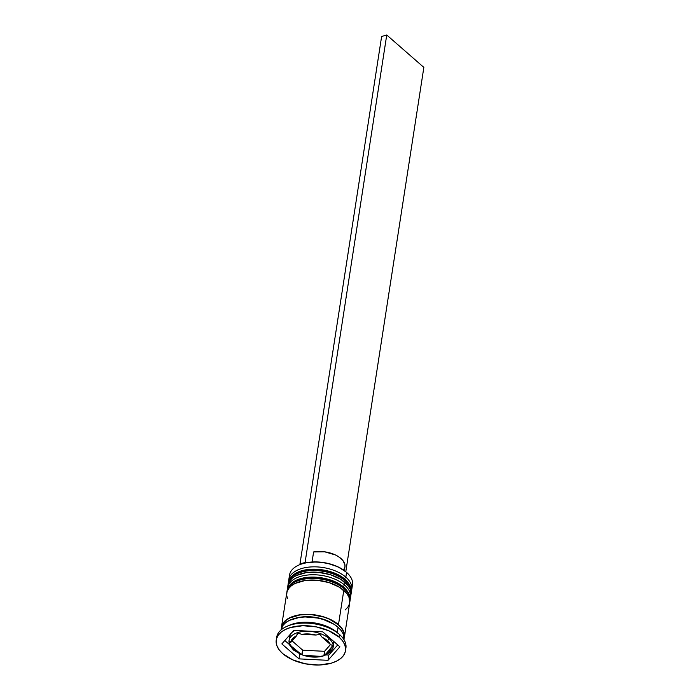 <?xml version="1.0" encoding="UTF-8"?>
<svg xmlns="http://www.w3.org/2000/svg" width="700" height="700" viewBox="0 0 700 700"><rect width="100%" height="100%" fill="white"/><g stroke="black" fill="none" stroke-linecap="round" stroke-linejoin="round"><path stroke-width="1.05" d="M340.191 576.354L344.059 579.189A1.908 1.216 131.1 0 1 345.074 579.337A1.908 1.216 131.1 0 1 345.345 580.317L345.266 580.851A31.859 17.395 8.8 0 1 351.181 593.267L351.26 592.742A31.859 17.395 -171.2 0 0 345.345 580.317A31.859 17.395 -171.2 0 0 311.299 570.054A31.859 17.395 -171.2 0 0 288.295 582.995L288.207 583.52A31.859 17.395 8.8 0 1 311.211 570.579A31.859 17.395 8.8 0 1 345.266 580.851L345.345 580.317A1.908 1.216 -48.9 0 0 345.074 579.337C350.07 584.124 352.126 588.595 351.26 592.742A31.859 17.395 -171.2 0 1 351.216 593.005M288.12 584.316A31.859 17.395 8.8 0 1 288.207 583.52L288.12 584.343M335.554 573.904L324.686 570.5L313.101 569.503M307.606 569.966L302.575 571.06M345.266 580.851A31.859 17.395 -171.2 0 0 313.355 570.526A31.859 17.395 -171.2 0 0 288.89 581.175M288.969 580.65A31.859 17.395 8.8 0 1 313.442 570.001A31.859 17.395 8.8 0 1 345.345 580.317M338.966 584.273L342.834 587.108A1.908 1.216 131.1 0 1 343.849 587.247A1.908 1.216 131.1 0 1 344.12 588.236L344.041 588.761A31.859 17.395 8.8 0 1 349.956 601.178L350.035 600.653A31.859 17.395 -171.2 0 0 344.12 588.236A31.859 17.395 -171.2 0 0 310.074 577.964A31.859 17.395 -171.2 0 0 287.07 590.905L286.983 591.43A31.859 17.395 8.8 0 1 309.986 578.489A31.859 17.395 8.8 0 1 344.041 588.761L344.12 588.236A1.908 1.216 -48.9 0 0 343.849 587.247C348.845 592.043 350.901 596.505 350.035 600.653A31.859 17.395 -171.2 0 1 349.991 600.915M286.895 592.226A31.859 17.395 8.8 0 1 286.983 591.43L286.895 592.253M334.329 581.814L323.461 578.41L311.876 577.413M306.381 577.876L301.35 578.97M344.041 588.761A31.859 17.395 -171.2 0 0 312.13 578.436A31.859 17.395 -171.2 0 0 287.665 589.085M287.744 588.56A31.859 17.395 8.8 0 1 312.217 577.911A31.859 17.395 8.8 0 1 344.12 588.236M333.637 624.05A29.942 16.354 -171.2 0 0 295.627 618.161A29.942 16.354 8.8 0 1 329.49 621.696M332.684 648.83A22.304 12.18 -171.2 0 0 329.017 638.496A1.908 1.216 131.1 0 1 327.241 640.535A20.387 11.139 8.8 0 1 330.348 644.446L332.771 645.61L331.056 648.253A20.387 11.139 8.8 0 1 325.325 654.771L324.126 655.795L319.848 656.39A20.387 11.139 8.8 0 1 305.848 655.69L302.838 655.13L299.661 653.494A20.387 11.139 8.8 0 1 294.507 650.186A1.908 1.216 131.1 0 1 293.501 650.046A1.908 1.216 131.1 0 1 293.221 649.058M303.511 655.366L302.085 654.666L302.776 650.221L324.546 651.306L323.864 655.751L321.755 656.364L305.848 655.69L312.979 656.758L319.848 656.39L302.838 655.13M289.257 643.282A22.304 12.18 8.8 0 1 289.082 640.369A22.304 12.18 8.8 0 1 305.183 631.312A22.304 12.18 8.8 0 1 329.017 638.496L329.184 637.446L329.017 638.496A1.908 1.216 -48.9 0 1 327.241 640.535A20.387 11.139 8.8 0 0 322.088 637.227L319.918 634.392L315.901 635.031A20.387 11.139 8.8 0 0 301.91 634.331L298.148 633.308L296.424 635.95A20.387 11.139 8.8 0 0 290.692 642.469L296.424 635.95L292.408 638.794L290.692 642.469L298.148 633.308L301.91 634.331L315.901 635.031L308.77 633.964L301.91 634.331L315.901 635.031L319.918 634.392L322.088 637.227L330.348 644.446L327.241 640.535L322.088 637.227L330.348 644.446L332.771 645.61L325.325 654.771L329.341 651.928L331.056 648.253L324.126 655.795L324.546 651.306L302.776 650.221L292.084 640.885L302.776 650.221L301.674 654.692L291.401 646.284L294.507 650.186L299.661 653.494L290.579 645.496L289.231 643.449L291.401 646.284A20.387 11.139 8.8 0 0 294.507 650.186A1.908 1.216 -48.9 0 1 293.501 650.046L301.297 654.596M289.555 638.724A22.304 12.18 -171.2 0 1 306.688 631.269A22.304 12.18 -171.2 0 1 329.017 638.496A22.304 12.18 8.8 0 1 333.156 647.194L333.734 643.501A22.304 12.18 -171.2 0 0 333.725 641.419L333.533 644.367M346.211 572.101A31.22 17.054 -171.2 0 0 346.176 572.066A31.22 17.054 -171.2 0 0 346.141 572.031L346.57 572.407A31.859 17.395 8.8 0 1 346.614 572.442A31.859 17.395 8.8 0 1 351.811 587.151M351.75 589.575L352.485 584.832A31.859 17.395 -171.2 0 0 346.57 572.407A31.859 17.395 -171.2 0 0 312.524 562.144A31.859 17.395 -171.2 0 0 289.52 575.085L288.785 579.827A31.859 17.395 8.8 0 1 311.789 566.886A31.859 17.395 8.8 0 1 345.835 577.159L344.418 578.778L345.835 577.159A31.859 17.395 8.8 0 1 351.75 589.575A31.859 17.395 8.8 0 1 351.382 591.089A31.859 17.395 -171.2 0 0 345.835 577.159L346.57 572.407L345.835 577.159A31.859 17.395 -171.2 0 0 310.441 566.974A31.859 17.395 -171.2 0 0 288.671 581.376M350.525 597.485L350.936 594.851A31.859 17.395 -171.2 0 0 345.021 582.435A31.859 17.395 -171.2 0 0 310.966 572.163A31.859 17.395 -171.2 0 0 287.963 585.104L287.56 587.738A31.859 17.395 8.8 0 1 310.564 574.796A31.859 17.395 8.8 0 1 344.61 585.069L343.192 586.696L344.61 585.069A31.859 17.395 8.8 0 1 350.525 597.485A31.859 17.395 8.8 0 1 350.158 598.999A31.859 17.395 -171.2 0 0 344.61 585.069L345.021 582.435L344.61 585.069A31.859 17.395 -171.2 0 0 309.216 574.884A31.859 17.395 -171.2 0 0 287.446 589.286M345.502 650.72A35.044 19.136 8.8 0 1 320.206 664.956A35.044 19.136 8.8 0 1 282.748 653.66L292.696 659.846L305.419 663.827L318.973 665L331.284 663.18L336.385 661.22L340.498 658.648L343.473 655.567L345.196 652.094L345.608 648.358L344.671 644.516L342.449 640.701L339.001 637.061L339.412 634.428L339.001 637.061A35.044 19.136 8.8 0 1 345.502 650.72L345.914 648.086A35.044 19.136 -171.2 0 0 339.412 634.428L337.26 632.538A31.859 17.395 -171.2 0 0 289.555 625.179A31.859 17.395 -171.2 0 0 288.312 625.765A31.859 17.395 8.8 0 1 337.26 632.538L338.082 627.27L341.206 630.569L343.236 634.043L343.989 639.686A31.859 17.395 -171.2 0 0 338.082 627.27L337.26 632.538A31.859 17.395 8.8 0 1 337.339 632.608A31.859 17.395 -171.2 0 0 337.304 632.572A31.859 17.395 -171.2 0 0 337.26 632.538L339.412 634.428A35.044 19.136 8.8 0 1 339.456 634.462A35.044 19.136 8.8 0 1 345.625 649.39M281.321 628.635A31.859 17.395 8.8 0 1 281.435 627.296A31.859 17.395 8.8 0 1 304.439 614.364A31.859 17.395 8.8 0 1 338.485 624.628A31.859 17.395 8.8 0 1 344.4 637.044A31.859 17.395 8.8 0 1 344.102 638.347L344.488 634.9L343.639 631.4L341.618 627.935L338.485 624.628L343.796 590.345L338.485 624.628L329.438 619.001L323.873 616.901L311.692 614.512L299.705 614.81L294.359 615.974L289.73 617.759L285.985 620.095L283.281 622.895L281.715 626.054L281.348 629.449M344.4 637.044L349.711 602.761A31.859 17.395 -171.2 0 0 343.796 590.345A31.859 17.395 -171.2 0 0 309.741 580.072A31.859 17.395 -171.2 0 0 286.738 593.014L281.435 627.296M281.636 628.679A31.535 17.22 8.8 0 1 303.363 614.609A31.535 17.22 8.8 0 1 338.231 624.706L329.271 619.133L323.759 617.05L311.71 614.688L305.629 614.495L299.836 614.985L289.957 617.899L286.256 620.218L283.579 622.991L281.715 627.55M299.311 564.856L300.431 564.392A31.22 17.054 -171.2 0 0 299.39 564.821A31.22 17.054 -171.2 0 0 299.127 564.935M305.55 562.879L316.199 561.925L327.495 563.299L337.942 566.825L346.141 572.031A31.22 17.054 -171.2 0 0 305.55 562.879A31.22 17.054 -171.2 0 0 300.431 564.392L299.967 563.981L305.086 562.476L305.55 562.879A31.22 17.054 -171.2 0 0 300.431 564.392L299.967 563.981L305.086 562.476L305.55 562.879M339.001 637.061L329.053 630.875L316.33 626.894L302.785 625.721L290.465 627.541L285.364 629.501L281.251 632.074L278.276 635.154L276.553 638.628L276.15 642.364L277.078 646.205L279.309 650.02L282.748 653.66A35.044 19.136 8.8 0 1 276.246 640.001A35.044 19.136 8.8 0 1 301.551 625.765A35.044 19.136 8.8 0 1 339.001 637.061M328.02 660.327L298.988 658.875L281.846 643.913L293.738 630.394L322.761 631.846L339.902 646.809L328.02 660.327L298.988 658.875L299.749 653.949L298.988 658.875L281.846 643.913L293.738 630.394L322.761 631.846L339.902 646.809L328.02 660.327L328.834 655.051L328.02 660.327M276.535 638.697A35.044 19.136 8.8 0 1 286.93 626.334A35.044 19.136 8.8 0 1 339.412 634.428A35.044 19.136 -171.2 0 0 301.954 623.131A35.044 19.136 -171.2 0 0 276.649 637.359L276.246 640.001M338.082 627.27A31.859 17.395 -171.2 0 0 304.027 616.997A31.859 17.395 -171.2 0 0 281.024 629.939L282.87 625.538L285.582 622.729L289.319 620.392L299.294 617.452L305.148 616.954L317.467 618.021L323.461 619.535L333.97 624.251L338.082 627.27M344.05 637.201L343.332 631.409L341.329 627.979L338.231 624.706M349.694 602.84L348.95 597.117L346.929 593.653L339.684 587.326L329.175 582.619L317.004 580.23L305.016 580.528L295.033 583.476L291.296 585.812L288.592 588.613L287.017 591.771L286.65 595.157L287.499 598.657M345.152 609.971L347.856 607.163L349.431 604.012M350.919 594.93L350.175 589.207L348.154 585.734L340.909 579.416L330.4 574.7L318.229 572.311L306.241 572.617L296.257 575.558L292.521 577.894L289.817 580.702L288.243 583.852L287.875 587.247M289.52 575.085A31.859 17.395 -171.2 0 0 289.45 577.5A31.859 17.395 8.8 0 1 298.865 565.049A31.859 17.395 8.8 0 1 346.57 572.407L346.141 572.031M326.366 654.929L328.834 655.051L337.741 644.919L328.834 655.051L326.366 654.929M284.83 640.526L289.555 644.656L284.83 640.526M289.59 638.181L289.852 635.801L291.06 633.43A22.304 12.18 -171.2 0 0 289.651 636.676L289.082 640.369L289.852 645.383L293.501 650.046M291.979 632.398L294.613 630.438A22.304 12.18 -171.2 0 0 291.97 632.398M301.674 654.692L300.799 654.343M324.546 651.306L330.488 644.56L324.546 651.306M313.609 551.95L312.051 562.012L313.609 551.95A21.665 11.83 -171.2 0 1 335.44 554.96A21.665 11.83 -171.2 0 1 344.942 566.921L344.925 564.786L342.877 560.499L338.415 556.605L335.44 554.96L324.678 551.819L313.609 551.95M343.586 570.045L344.942 566.913L344.365 570.605M381.623 36.505L299.967 563.981L381.623 36.505L386.741 35L305.086 562.476L386.741 35L381.623 36.505M345.783 571.725L423.85 67.401L386.741 35L423.85 67.401L345.783 571.725M351.024 594.081L351.181 593.267M345.074 579.337C330.207 566.02 292.276 564.384 288.295 582.995M349.799 601.991L349.956 601.178M343.849 587.247C328.983 573.939 291.051 572.294 287.07 590.905M333.156 647.194L330.899 651.744L324.135 655.795M322.858 656.171C316.627 657.685 310.1 657.387 303.257 655.288M346.614 572.442L346.176 572.066M339.456 634.462L337.304 632.572M286.93 626.334L289.555 625.179M298.865 565.049L299.39 564.821"/></g></svg>
